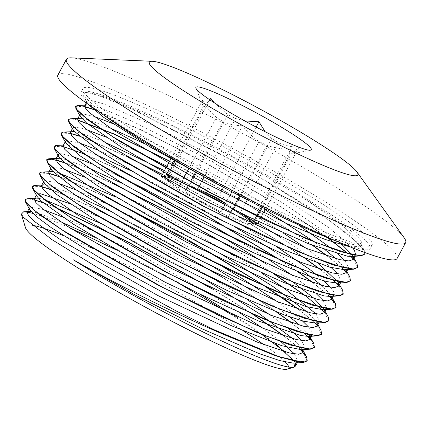 <?xml version="1.0" encoding="UTF-8"?>
<svg xmlns="http://www.w3.org/2000/svg" width="427" height="427" viewBox="0 0 427 427"><rect width="100%" height="100%" fill="white"/><g stroke="black" fill="none" stroke-linecap="round" stroke-linejoin="round"><path stroke-width="0.32" stroke-dasharray="2.13 1.6" d="M252.48 223.518A49.975 4.804 -151.6 0 1 252.917 224.853A49.975 4.804 -151.6 0 1 224.896 214.68A49.975 4.804 -151.6 0 1 178.059 188.462A49.975 4.804 -151.6 0 1 164.993 177.312A49.975 4.804 -151.6 0 1 165.479 176.997M181.475 182.142A49.975 4.804 -151.6 0 1 188.494 185.318M225.002 204.576A49.975 4.804 -151.6 0 1 232.48 209.038M222.355 209.465L221.143 211.707A49.975 4.804 -151.6 0 1 185.046 191.702L185.804 190.293M221.143 211.707A423.322 40.693 28.4 0 0 201.261 202.136A423.322 40.693 28.4 0 0 185.046 191.702M179.057 186.62L178.539 187.57A49.975 4.804 -151.6 0 1 170.33 181.806M178.539 187.57A423.322 40.693 28.4 0 0 161.225 176.714A423.322 40.693 28.4 0 0 161.251 176.714M173.773 177.942A49.975 4.804 -151.6 0 1 189.898 184.87L191.109 182.628M168.825 175.182A423.322 40.693 28.4 0 0 169.396 174.766A423.322 40.693 28.4 0 0 189.898 184.87M225.483 203.684A49.975 4.804 -151.6 0 1 232.961 208.152M225.621 203.428A423.322 40.693 28.4 0 0 232.966 208.136M252.96 222.627A49.975 4.804 -151.6 0 1 253.424 223.913M253.718 221.223A423.322 40.693 28.4 0 0 254.583 221.762M252.122 224.175L252.042 224.324A49.975 4.804 -151.6 0 1 228.973 215.518L230.132 213.383M252.042 224.324A423.322 40.693 28.4 0 0 249.48 225.616A423.322 40.693 28.4 0 0 228.973 215.518M240.534 196.287L271.759 138.54A49.975 4.804 -151.6 0 1 278.26 142.666C284.846 145.623 291.764 147.128 299.007 147.187C295.687 150.501 293.119 152.727 291.299 153.864A49.975 4.804 -151.6 0 1 290.776 154.142A49.975 4.804 -151.6 0 1 289.97 154.179L261.42 206.983M299.007 147.187L265.557 209.054M263.507 212.838L260.758 217.925M260.662 218.106L258.703 221.725M255.442 220.172L257.406 216.542M262.327 207.437L291.299 153.864M168.868 170.154L171.574 165.148M173.981 160.701L203.433 106.227A49.975 4.804 -151.6 0 1 204.763 105.912L174.867 161.203M172.465 165.644L169.754 170.651M169.658 170.832L167.662 174.531M191.205 182.446L193.911 177.451M196.313 173.01L227.826 114.719A49.975 4.804 -151.6 0 1 235.656 118.535L203.978 177.125M201.576 181.566L198.875 186.562M198.779 186.743L197.728 188.681M235.528 205.547L238.25 200.514M278.26 142.666L247.356 199.825M245.135 203.935L242.408 208.979M242.312 209.161L240.332 212.817M232.528 208.942L234.519 205.264M239.627 195.817L266.902 145.372A49.975 4.804 -151.6 0 1 259.072 141.556L231.925 191.766M229.561 196.137L226.849 201.16M226.753 201.336L224.757 205.019M188.206 185.852L190.212 182.142M195.411 172.524L222.974 121.551A49.975 4.804 -151.6 0 1 216.468 117.425L188.665 168.846M183.461 178.47L181.459 182.18M289.97 154.179C289.33 153.629 289.613 151.943 290.835 149.13L249.48 225.616M290.835 149.13C282.669 149.29 274.694 148.041 266.902 145.372M259.072 141.556C252.33 137.147 246.849 131.847 242.621 125.65L201.261 202.136M242.621 125.65C235.976 125.826 229.427 124.46 222.974 121.551M216.468 117.425C210.858 112.664 206.23 106.931 202.579 100.228L170.837 158.935M165.628 168.564L163.632 172.262M265.146 131.73L271.759 138.54M256.109 127.043L223.497 187.357M221.095 191.803L218.384 196.815M214.407 102.875L227.826 114.719M209.887 99.881L176.298 162.004M173.896 166.45L171.19 171.451M171.094 171.633L169.396 174.766M202.579 100.228L202.873 105.538L203.433 106.227M235.656 118.535L244.836 120.942M204.763 105.912L209.774 99.801M68.928 227.303L42.225 216.436M41.552 216.195L32.916 213.415M62.993 235.458A149.562 14.379 -151.6 0 1 89.729 247.142M91.538 247.98A149.562 14.379 -151.6 0 1 215.048 313.471M216.836 314.539A149.562 14.379 -151.6 0 1 243.47 330.994M263.987 344.744A149.562 14.379 -151.6 0 1 280.277 357.212M280.667 357.548A149.562 14.379 -151.6 0 1 285.359 362.005M288.721 367.071A149.562 14.379 -151.6 0 1 287.312 369.152M25.417 227.543A149.562 14.379 -151.6 0 1 31.95 225.178M295.356 363.035L294.363 361.407M294.203 361.178L288.882 355.392L284.825 351.773M261.121 333.983L232 314.929M182.377 285.417L116.688 250.121M300.72 349.788L298.019 347.231M297.699 346.943L284.494 336.145M252.997 314.165L214.028 289.816M54.533 206.967L42.732 202.483M34.251 199.841L27.109 198.747M313.749 343.447L310.178 338.782M304.91 333.62L291.705 322.823M277.086 312.222L261.175 301.478M260.192 300.832L221.271 276.509M98.205 209.956L62.604 193.997M61.75 193.65L49.943 189.156M41.44 186.503L34.352 185.43M320.96 330.151L317.4 325.475M315.153 323.143L312.436 320.576M312.132 320.298L298.895 309.484M284.27 298.884L268.412 288.166M105.416 196.633L69.804 180.664M68.939 180.311L57.159 175.839M48.667 173.186L41.568 172.092M328.192 316.845L324.605 312.148M274.614 274.182L235.651 249.838M112.627 183.306L76.999 167.331M76.155 166.989L64.344 162.495M55.862 159.858L48.726 158.769M329.559 296.482L326.847 293.925M326.532 293.643L313.317 282.839M298.703 272.239L282.797 261.495M119.822 169.978L84.226 154.014M63.063 146.525L55.985 145.447M342.587 290.184L339.022 285.503M336.764 283.16L334.047 280.592M333.743 280.315L320.512 269.506M305.887 258.901L290.029 248.183M289.026 247.527L228.658 210.591L162.495 174.36M127.038 156.656L91.41 140.675M90.556 140.328L78.776 135.85M70.284 133.203L63.169 132.108M349.798 276.84L346.217 272.154M343.954 269.821L341.253 267.27M340.933 266.976L327.739 256.184M313.108 245.584L297.208 234.839M296.231 234.199L235.864 197.263L169.7 161.032M77.474 119.87L70.359 118.791M356.977 263.491L353.423 258.821M351.181 256.504L348.464 253.942M328.422 238.02L274.059 202.329L205.979 163.146L140.462 129.525L93.187 109.2M84.69 106.542L77.607 105.458M365.117 252.64L364.22 250.211L349.782 235.544L319.444 213.393L228.039 157.995L134.617 110.097L102.016 96.443L84.322 92.179A162.361 15.607 28.4 0 0 82.923 92.905L82.731 93.951L83.404 95.808L100.751 111.943L148.217 143.515L213.078 180.786L279.381 214.696L227.367 189.348M350.658 247.073L360.441 246.064L359.801 242.322L342.876 225.755L306.965 200.407L300.064 196.089L236.638 159.308L168.953 124.374L113.539 99.907L95.568 93.86L84.322 92.179M295.324 363.035L294.427 361.423M275.228 343.527L264.446 335.547M263.758 335.056L237.652 317.464M199.681 294.064L94.564 237.225M59.78 221.287L37.635 213.03M37.117 212.881L31.155 211.552M301.489 347.866L292.746 338.638M206.839 280.71L101.722 223.871M44.333 199.558L38.366 198.229M309.335 335.558L308.86 334.779M308.7 334.538L299.951 325.315M289.65 316.871L278.879 308.902M278.185 308.406L252.063 290.808M214.066 267.393L108.954 210.559M74.191 194.637L52.051 186.375M51.518 186.22L45.582 184.907M316.946 323.052L316.044 321.44M315.9 321.216L307.173 311.993M221.293 254.076L116.176 197.242M58.739 172.903L52.767 171.569M292.575 281.74L266.496 264.164M228.456 240.727L123.334 183.888M88.592 167.971L66.473 159.73M65.945 159.575L59.988 158.252M330.946 295.575L330.471 294.795M330.317 294.555L321.579 285.337M299.802 268.428L273.68 250.825M235.699 227.42L130.582 170.581M95.813 154.654L73.668 146.392M73.134 146.237L67.199 144.918M318.467 263.56L307.68 255.581M306.981 255.084L280.907 237.508M257.945 223.129L164.496 170.661M103.003 141.316L80.879 133.075M80.361 132.925L74.389 131.585M345.779 269.731L344.893 268.135M344.733 267.9L335.98 258.677M325.678 250.233L314.912 242.269M265.151 209.801L204.25 174.659L144.956 143.904M110.214 127.993L88.09 119.741M87.556 119.592L81.61 118.268M352.974 256.408L352.083 254.807M340.111 242.696L284.889 204.223L206.006 158.364L131.81 120.985L105.17 109.766L88.987 104.957M307.088 360.932L302.935 352.344M300.448 349.788L297.608 347.124M297.283 346.836L283.902 335.953M251.882 313.68L212.022 288.849M55.307 207.501L43.143 202.836M34.309 200.055L25.124 199.719M314.475 347.258L310.119 339.006M304.504 333.514L291.118 322.631M276.274 311.907L260.102 301.008M259.104 300.357L219.222 275.522M99.95 211.018L63.367 194.52M62.497 194.168L50.365 189.519M41.499 186.727L32.308 186.455M321.51 334.277L317.341 325.7M314.864 323.143L312.009 320.463M311.699 320.186L298.324 309.297M107.113 197.669L70.583 181.197M69.697 180.834L57.565 176.186M48.726 173.405L39.492 173.116M328.753 320.864L324.547 312.356M318.905 306.853L305.524 295.97M273.51 273.702L233.638 248.866M114.356 184.363L77.783 167.87M76.924 167.517L64.765 162.858M336.097 307.269L331.742 299.028M329.276 296.482L326.441 293.819M326.127 293.536L312.735 282.647M297.886 271.919L281.724 261.03M121.556 171.035L84.989 154.542M84.108 154.179L71.982 149.535M63.121 146.744L53.967 146.392M343.084 294.347L338.963 285.716M333.316 280.203L319.94 269.314M305.091 258.591L288.93 247.703M287.905 247.036L227.927 210.404L162.399 174.536M128.735 157.691L92.195 141.214M91.319 140.857L79.182 136.202M70.343 133.421L61.109 133.133M350.418 280.795L346.158 272.367M343.687 269.821L340.853 267.169M340.527 266.87L327.141 255.992M312.318 245.274L296.13 234.37M295.132 233.718L235.149 197.082L169.604 161.209M77.533 120.083L68.32 119.838M357.693 267.35L353.364 259.05M350.893 256.504L348.053 253.835M327.637 237.7L273.435 202.179L205.846 163.306L140.793 129.909L93.604 109.552M84.749 106.766L75.616 106.35M364.765 254.257L363.745 249.736L357.324 242.424L329.649 220.663L232.832 160.91L130.779 108.57L97.255 95.013L87.492 92.483L82.918 92.905M88.597 104.684L87.498 103.12L87.167 101.178L92.029 100.617L103.606 103.884L148.975 123.44L212.032 155.887L277.385 193.639L329.1 227.815L352.585 247.841M355.616 254.94L355.413 255.245M355.253 255.421L352.088 256.472M80.9 113.86L81.984 113.699L94.218 116.47M112.611 123.547L162.847 147.139L228.594 182.452L290.84 219.948L298.308 224.821M331.779 248.695L338.392 254.236M344.899 260.625L348.597 267.862L348.432 268.279M348.08 268.743L344.925 269.789M73.711 127.198L81.077 128.015L86.996 129.792M105.421 136.88L131.393 148.585M166.898 166.22L178.321 172.182L244.708 209.294L283.288 233.057M305.711 248.05L324.088 261.639M324.563 262.018L331.192 267.569M337.709 273.963L341.21 281.596M65.881 143.109L65.544 141.161M66.489 140.515L79.785 143.114M98.205 150.208L124.188 161.913M125.986 162.767L194.696 198.219L245.301 227.271M247.238 228.434L276.098 246.395M317.373 275.351L323.965 280.886M330.487 287.28L333.45 291.294L333.797 295.228M333.636 295.399L330.471 296.45M57.981 155.177L59.07 153.917M59.289 153.843L61.2 153.688L72.601 156.453M90.999 163.53L116.982 175.241M240.022 241.757L268.898 259.723M291.283 274.7L309.682 288.294M310.157 288.673L316.775 294.219M323.282 300.613L326.815 308.262M51.48 169.786L51.149 167.822L51.88 167.251M52.089 167.181L61.024 168.419L65.374 169.77M83.804 176.863L109.771 188.569M111.602 189.439L160.91 214.397L230.9 253.932M232.854 255.106L261.666 273.034M316.092 313.946L319.588 321.579L319.385 321.889M319.236 322.054L316.097 323.111M43.928 181.139L44.659 180.562M44.867 180.493L58.173 183.103M76.582 190.186L102.576 201.896M104.369 202.75L113.112 206.972L177.37 240.566L223.689 267.254M276.883 301.361L295.265 314.945M295.756 315.334L302.348 320.869M308.87 327.263L312.233 332.115L312.185 335.206M37.085 196.457L36.743 194.477L37.453 193.901M69.382 203.514L95.36 215.224M97.207 216.099L127.641 231.194L193.858 267.275L216.484 280.587M218.41 281.745L247.276 299.701M269.667 314.678L288.065 328.278M301.67 340.597L305.193 348.24L304.995 348.544M304.846 348.71L301.708 349.756M29.853 209.758L29.527 207.805L30.258 207.228M30.472 207.159L41.093 208.904L43.751 209.753M62.182 216.847L88.154 228.546M89.974 229.411L143.525 256.638L209.278 293.909M211.237 295.089L240.049 313.018M262.482 328.021L280.849 341.6M294.47 353.924L297.966 361.557L297.763 361.866M297.614 362.037L294.465 363.094M103.9 115.183A164.39 15.804 -151.6 0 1 80.927 92.243A164.39 15.804 -151.6 0 1 113.182 99.085A164.39 15.804 -151.6 0 1 277.529 181.464A164.39 15.804 -151.6 0 1 370.134 248.615A164.39 15.804 -151.6 0 1 338.36 241.954M306.96 200.402A154.638 14.865 -151.6 0 1 361.557 243.977A154.638 14.865 -151.6 0 1 279.381 214.696M71.373 57.848A192.801 18.532 -151.6 0 1 104.284 67.301A192.801 18.532 -151.6 0 1 281.324 154.878A192.801 18.532 -151.6 0 1 404.145 237.78M57.901 75.083A192.801 18.532 -151.6 0 1 95.733 83.116A192.801 18.532 -151.6 0 1 288.481 179.73A192.801 18.532 -151.6 0 1 397.099 258.49M115.151 95.445A164.39 15.804 -151.6 0 1 279.498 177.824A164.39 15.804 -151.6 0 1 372.104 244.975A164.39 15.804 -151.6 0 1 219.985 180.685A164.39 15.804 -151.6 0 1 82.897 88.597A164.39 15.804 -151.6 0 1 115.151 95.445M165.473 176.42L164.993 177.312M290.776 154.142L310.568 150.176M202.878 105.538L195.913 88.181M295.148 362.646L294.908 362.219M302.578 349.697L302.156 348.944M316.989 323.052L316.546 322.257M353.017 256.408L352.563 255.602M364.22 250.211L359.801 242.322M87.498 103.12L83.404 95.808M87.177 101.183L86.211 102.971M51.144 167.822L50.77 168.521M43.938 181.149L43.57 181.838M36.733 194.472L36.364 195.16M29.527 207.8L29.148 208.504M361.557 243.977L360.431 246.059M355.627 254.946L354.906 256.275M348.325 268.455L347.706 269.597M341.216 281.601L341.045 281.916M334.01 294.929L333.29 296.258M326.698 308.454L326.084 309.58M319.599 321.584L318.873 322.919M312.393 334.912L311.673 336.236M305.182 348.235L305.017 348.549M297.977 361.562L297.256 362.902M82.897 88.597L80.927 92.243M372.104 244.975L370.134 248.615"/><path stroke-width="0.64" d="M232.48 209.038A49.975 4.804 -151.6 0 1 236.729 211.685A49.975 4.804 -151.6 0 1 252.48 223.518M165.479 176.997A49.975 4.804 -151.6 0 1 181.475 182.142M188.494 185.318A49.975 4.804 -151.6 0 1 225.002 204.576M170.33 181.806A49.975 4.804 -151.6 0 1 165.473 176.42A49.975 4.804 -151.6 0 1 165.505 176.372L168.868 170.154M161.251 176.714A423.322 40.693 28.4 0 0 165.505 176.372M167.662 174.531L166.834 176.057A49.975 4.804 -151.6 0 1 173.773 177.942M166.834 176.057A423.322 40.693 28.4 0 0 168.825 175.182M218.384 196.815L217.61 198.245A423.322 40.693 28.4 0 1 197.728 188.681A49.975 4.804 -151.6 0 1 225.483 203.684M232.961 208.152A49.975 4.804 -151.6 0 1 233.831 208.686L235.528 205.547M217.61 198.245A423.322 40.693 28.4 0 0 225.621 203.428M232.966 208.136A423.322 40.693 28.4 0 0 233.831 208.686M253.718 221.223A423.322 40.693 28.4 0 1 240.332 212.817A49.975 4.804 -151.6 0 1 252.96 222.627M253.424 223.913A49.975 4.804 -151.6 0 1 253.398 223.962A49.975 4.804 -151.6 0 1 253.371 224.01L255.442 220.172M254.583 221.762A423.322 40.693 28.4 0 0 257.652 223.673A423.322 40.693 28.4 0 0 253.371 224.01L253.046 224.618M265.557 209.054L263.507 212.838M258.703 221.725L257.652 223.673M257.406 216.542L262.327 207.437M171.574 165.148L173.981 160.701M174.867 161.203L172.465 165.644M193.911 177.451L196.313 173.01M203.978 177.125L201.576 181.566M238.25 200.514L240.534 196.287M247.356 199.825L245.135 203.935M261.42 206.983L252.122 224.175M230.132 213.383L232.528 208.942M234.519 205.264L239.627 195.817M231.925 191.766L229.561 196.137M224.757 205.019L222.355 209.465M185.804 190.293L188.206 185.852M190.212 182.142L195.411 172.524M188.665 168.846L183.461 178.47M181.459 182.18L179.057 186.62M170.837 158.935L165.628 168.564M163.632 172.262L161.23 176.703M244.836 120.942L258.965 121.759L265.146 131.73M258.965 121.759L256.109 127.043M223.497 187.357L221.095 191.803M209.774 99.801L210.751 98.279L214.407 102.875M210.751 98.279L209.887 99.881M176.298 162.004L173.896 166.45M208.75 90.07A65.603 6.304 -151.6 0 1 277.406 124.743A65.603 6.304 -151.6 0 1 310.568 150.176A65.603 6.304 -151.6 0 1 250.585 124.086A65.603 6.304 -151.6 0 1 195.913 88.181A65.603 6.304 -151.6 0 1 208.75 90.07M42.225 216.436L41.552 216.195M32.916 213.415L28.358 212.299L23.608 211.824L21.355 214.135L23.421 217.375L52.147 239.75L107.935 273.974L177.531 311.667L214.626 329.986A162.361 15.607 28.4 0 0 225.611 335.264C175.892 314.24 114.244 283.096 73.497 259.872A154.638 14.865 28.4 0 0 293.92 367.209L295.356 363.035M31.95 225.178A149.562 14.379 -151.6 0 1 54.805 232.219A149.562 14.379 -151.6 0 1 62.993 235.458M89.729 247.142A149.562 14.379 -151.6 0 1 91.538 247.98M215.048 313.471A149.562 14.379 -151.6 0 1 216.836 314.539M243.47 330.994A149.562 14.379 -151.6 0 1 263.987 344.744M280.277 357.212A149.562 14.379 -151.6 0 1 280.667 357.548M285.359 362.005A149.562 14.379 -151.6 0 1 288.721 367.071M294.155 367.145L287.312 369.152A149.562 14.379 -151.6 0 1 150.187 309.772A149.562 14.379 -151.6 0 1 25.417 227.543L21.35 214.135M284.825 351.773L261.121 333.983M232 314.929L182.377 285.417M116.688 250.121L68.928 227.303M214.626 329.986L279.552 356.972L298.921 362.037L307.226 360.708L306.575 356.833L300.72 349.788M298.019 347.231L297.699 346.943M284.494 336.145L252.997 314.165M214.028 289.816L126.728 241.132L54.533 206.967M42.732 202.483L34.251 199.841M36.135 198.117L27.109 198.747L25.182 199.596L26.72 203.348L33.658 209.892L62.673 230.26L162.383 287.216L218.053 314.891L266.453 336.14L300.261 347.583L310.018 348.992L314.416 347.37L313.749 343.447L309.335 335.558L309.975 339.348L305.78 340.911L296.477 339.588L264.254 328.726L165.089 282.21L70.081 228.045L42.422 208.68L35.804 202.473L34.325 198.913L36.135 198.117L38.366 198.229M310.178 338.782L304.91 333.62M291.705 322.823L277.086 312.222M261.175 301.478L260.192 300.832M221.271 276.509L158.193 240.641L98.205 209.956M62.604 193.997L61.75 193.65M49.943 189.156L41.44 186.503M45.582 184.907L34.352 185.43L32.388 186.268L33.909 190.015L40.88 196.575L69.879 216.932L169.588 273.888L225.264 301.563L273.648 322.801L307.467 334.256L317.213 335.659L321.643 334.058L320.96 330.151L316.989 323.052M317.4 325.475L315.153 323.143M312.436 320.576L312.132 320.298M298.895 309.484L284.27 298.884M268.412 288.166L188.312 239.921L105.416 196.633M69.804 180.664L68.939 180.311M57.159 175.839L48.667 173.186M52.767 171.569L41.568 172.092L39.61 172.951L41.115 176.687L48.075 183.242L77.073 203.599L176.799 260.561L232.459 288.23L280.859 309.479L314.688 320.939L324.413 322.332L328.838 320.725L328.192 316.845L323.778 308.956L313.503 297.902L292.575 281.74M324.605 312.148L305.924 296.023L274.614 274.182M235.651 249.838L172.599 213.986L112.627 183.306M76.999 167.331L76.155 166.989M64.344 162.495L55.862 159.858M59.988 158.252L48.726 158.769L46.794 159.607L48.336 163.365L55.28 169.914L84.295 190.282L184 247.233L239.68 274.913L288.07 296.157L321.878 307.6L331.64 309.015L336.038 307.392L335.36 303.464L329.559 296.482M326.847 293.925L326.532 293.643M313.317 282.839L298.703 272.239M282.797 261.495L202.713 213.26L119.822 169.978M84.226 154.014L63.063 146.525M67.199 144.918L55.985 145.447L54.015 146.29L55.521 150.026L62.502 156.592L91.49 176.943L191.211 233.911L246.875 261.58L295.26 282.818L329.089 294.278L338.824 295.676L343.265 294.075L342.587 290.184L338.173 282.295L318.467 263.56M339.022 285.503L336.764 283.16M334.047 280.592L333.743 280.315M320.512 269.506L305.887 258.901M290.029 248.183L289.026 247.527M162.495 174.36L127.038 156.656M91.41 140.675L90.556 140.328M78.776 135.85L70.284 133.203M74.389 131.585L63.169 132.108L61.221 132.962L62.742 136.709L69.686 143.258L98.696 163.621L198.416 220.578L254.081 248.252L302.481 269.501L336.3 280.955L346.041 282.354L350.45 280.736L349.798 276.84L345.384 268.951M346.217 272.154L343.954 269.821M341.253 267.27L340.933 266.976M327.739 256.184L313.108 245.584M297.208 234.839L296.231 234.199M169.7 161.032L113.577 133.752L77.474 119.87M81.61 118.268L70.359 118.791L68.411 119.629L69.948 123.382L76.908 129.936L105.912 150.299L205.617 207.255L261.297 234.93L309.682 256.168L343.489 267.617L353.257 269.031L357.661 267.414L356.977 263.491L353.017 256.408M353.423 258.821L351.181 256.504M348.464 253.942L328.422 238.02M93.187 109.2L84.69 106.542M88.987 104.957L77.607 105.458L75.638 106.312L77.138 110.043L84.114 116.608L113.102 136.96L212.827 193.927L268.492 221.597L316.882 242.84L350.711 254.3L360.441 255.693L364.877 254.092L365.117 252.64M293.92 367.209L295.569 366.003L295.324 363.035M294.427 361.423L275.228 343.527M264.446 335.547L263.758 335.056M237.652 317.464L199.681 294.064M94.564 237.225L59.78 221.287M37.635 213.03L37.117 212.881M31.155 211.552L28.977 211.45L27.136 212.251L28.577 215.79L35.227 222.013L62.86 241.362L157.889 295.537L257.038 342.048L289.282 352.921L298.553 354.229L302.786 352.681L302.156 348.944L301.489 347.866M292.746 338.638L258.511 313.124L206.839 280.71M101.722 223.871L44.333 199.558M299.951 325.315L289.65 316.871M278.879 308.902L278.185 308.406M252.063 290.808L214.066 267.393M108.954 210.559L74.191 194.637M52.051 186.375L51.518 186.22M43.373 184.806L41.536 185.59L42.994 189.134L49.644 195.363L77.287 214.712L172.294 268.882L271.449 315.388L303.677 326.26L312.975 327.578L317.202 326.031L316.946 323.052M307.173 311.993L272.949 286.485L221.293 254.076M116.176 197.242L58.739 172.903M50.589 171.467L48.753 172.268L50.199 175.807L56.839 182.03L84.477 201.379L179.505 255.554L278.66 302.065L310.899 312.943L320.175 314.245L324.397 312.697L323.778 308.956M266.496 264.164L228.456 240.727M123.334 183.888L88.592 167.971M66.473 159.73L65.945 159.575M57.752 158.139L55.942 158.929L57.421 162.49L64.045 168.702L91.704 188.061L186.706 242.226L285.871 288.743L318.088 299.605L327.402 300.928L331.598 299.364L330.946 295.575L335.36 303.464M321.579 285.337L299.802 268.428M273.68 250.825L235.699 227.42M130.582 170.581L95.813 154.654M73.668 146.392L73.134 146.237M65 144.817L63.164 145.612L64.605 149.151L71.266 155.38L98.899 174.728L193.917 228.904L293.061 275.41L325.305 286.282L334.587 287.59L338.824 286.047L338.173 282.295M307.68 255.581L306.981 255.084M280.907 237.508L257.945 223.129M164.496 170.661L103.003 141.316M80.879 133.075L80.361 132.925M72.19 131.479L70.37 132.285L71.827 135.829L78.456 142.047L106.104 161.401L201.122 215.571L300.282 262.087L332.516 272.954L341.797 274.267L346.009 272.709L345.779 269.731M335.98 258.677L325.678 250.233M314.912 242.269L265.151 209.801M144.956 143.904L110.214 127.993M88.09 119.741L87.556 119.592M79.379 118.162L77.559 118.946L79.032 122.501L85.672 128.724L113.32 148.078L208.328 202.249L307.483 248.76L339.705 259.621L349.014 260.945L353.225 259.386L352.974 256.408M352.083 254.807L340.111 242.696M86.628 104.834L84.786 105.629L85.832 108.671L91.084 113.897L113.336 130.08L193.404 177.173L287.259 223.801L325.177 239.446L350.658 247.073M225.611 335.264L275.49 355.792L303.485 362.47L307.088 360.932M302.935 352.344L300.448 349.788M297.608 347.124L297.283 346.836M283.902 335.953L251.882 313.68M212.022 288.849L126.323 241.148L55.307 207.501M43.143 202.836L34.309 200.055M25.124 199.719L25.433 201.864L38.505 213.938L67.786 233.745L159.02 285.684L255.41 331.827L290.552 345.085L310.733 349.131L314.475 347.258M310.119 339.006L304.504 333.514M291.118 322.631L276.274 311.907M260.102 301.008L259.104 300.357M219.222 275.522L158.145 240.844L99.95 211.018M63.367 194.52L62.497 194.168M50.365 189.519L41.499 186.727M32.308 186.455L32.671 188.569L45.748 200.637L74.997 220.428L166.172 272.33L262.514 318.462L297.64 331.715L317.875 335.803L321.51 334.277M317.341 325.7L314.864 323.143M312.009 320.463L311.699 320.186M298.324 309.297L260.603 283.331L211.29 253.275L107.113 197.669M70.583 181.197L69.697 180.834M57.565 176.186L48.726 173.405M39.599 172.94L39.855 175.203L52.852 187.234L82.101 207.036L173.282 258.954L269.699 305.124L304.862 318.393L325.118 322.486L328.753 320.864M324.547 312.356L318.905 306.853M305.524 295.97L273.51 273.702M233.638 248.866L172.551 214.189L114.356 184.363M77.783 167.87L76.924 167.517M64.765 162.858L52.019 159.207L46.714 159.794L47.061 161.897L60.154 173.981L89.44 193.789L180.669 245.717L277.032 291.849L312.164 305.102L332.339 309.148L336.097 307.269M331.742 299.028L329.276 296.482M326.441 293.819L326.127 293.536M312.735 282.647L297.886 271.919M281.724 261.03L203.065 213.687L121.556 171.035M84.989 154.542L84.108 154.179M71.982 149.535L63.121 146.744M53.967 146.392L54.288 148.58L67.343 160.637L96.587 180.429L187.752 232.325L284.104 278.468L319.236 291.726L339.492 295.826L343.084 294.347M338.963 285.716L333.316 280.203M319.94 269.314L305.091 258.591M288.93 247.703L287.905 247.036M162.399 174.536L128.735 157.691M92.195 141.214L91.319 140.857M79.182 136.202L70.343 133.421M61.216 132.962L61.467 135.215L74.469 147.256L103.729 167.058L194.936 218.992L291.363 265.156L326.522 278.425L346.756 282.503L350.418 280.795M346.158 272.367L343.687 269.821M340.853 267.169L340.527 266.87M327.141 255.992L312.318 245.274M296.13 234.37L295.132 233.718M169.604 161.209L113.641 134.003L77.533 120.083M68.32 119.838L68.688 121.925L81.792 134.014L111.079 153.816L202.291 205.739L298.644 251.866L333.765 265.114L353.946 269.165L357.693 267.35M353.364 259.05L350.893 256.504M348.053 253.835L327.637 237.7M93.604 109.552L84.749 106.766M75.616 106.35L75.905 108.591L88.939 120.644L118.183 140.43L209.331 192.326L305.7 238.474L340.842 251.738L361.109 255.848L364.871 254.086M227.367 189.348L212.657 181.715L148.906 146.258L103.409 117.153L88.597 104.684M352.585 247.841L354.522 250.403L355.616 254.94M361.109 255.848L352.088 256.472L347.375 256.205L309.239 244.057L249.208 217.167L181.656 182.286L122.789 148.105L86.697 123.147L80.319 116.48L79.972 114.511L80.9 113.86M94.218 116.47L112.611 123.547M298.308 224.821L331.779 248.695M338.392 254.236L344.899 260.625M348.432 268.279L348.08 268.743M353.946 269.165L344.925 269.789L329.863 267.201L282.589 249.251L218.064 218.608L151.766 182.943L99.587 151.131L74.004 131.126L73.102 129.813L72.771 127.844L73.711 127.198M86.996 129.792L105.421 136.88M131.393 148.585L166.898 166.22M283.288 233.057L305.711 248.05M324.088 261.639L324.563 262.018M331.192 267.569L337.709 273.963M341.21 281.596L337.736 283.128L326.586 281.569L308.7 275.986L253.723 252.816L186.695 219.409L123.686 184.096L79.79 155.674L65.881 143.109L61.467 135.215M65.544 141.161L66.489 140.515M79.785 143.114L98.205 150.208M124.188 161.913L125.986 162.767M245.301 227.271L247.238 228.434M276.098 246.395L309.997 269.661L317.373 275.351M323.965 280.886L330.487 287.28M339.492 295.826L330.471 296.45L324.184 295.932L284.302 282.706L223.321 255.074L155.844 219.964L98.055 186.129L63.788 162.009L58.702 156.469L58.36 154.494M72.601 156.453L90.999 163.53M116.982 175.241L145.217 189.145L211.232 224.858L240.022 241.757M268.898 259.723L291.283 274.7M309.682 288.294L310.157 288.673M316.775 294.219L323.282 300.613M326.698 308.454L323.319 309.772L305.988 306.522L257.209 287.584L192.086 256.371L126.232 220.684L75.435 189.412L51.843 170.368L47.061 161.897M65.374 169.77L83.804 176.863M109.771 188.569L111.602 189.439M230.9 253.932L232.854 255.106M261.666 273.034L283.277 287.462L316.092 313.946M325.118 322.486L315.863 323.127L303.72 321.232L284.206 314.923L228.018 290.888L160.755 257.097L98.546 221.965L56.3 194.253L44.269 183.092L43.928 181.139M58.173 183.103L76.582 190.186M102.576 201.896L104.369 202.75M223.689 267.254L241.837 278.356L276.883 301.361M295.265 314.945L295.756 315.334M302.348 320.869L308.87 327.263M312.185 335.206L308.86 336.428L300.864 335.59L259.285 321.296L197.413 292.943L130.075 257.646L73.417 224.202L41.008 200.941L37.085 196.457L32.671 188.569M37.453 193.901L40.549 193.751L69.382 203.514M95.36 215.224L97.207 216.099M216.484 280.587L218.41 281.745M247.276 299.701L269.667 314.678M288.065 328.278L294.769 333.861L301.67 340.597M310.733 349.131L301.708 349.756L281.996 345.774L231.76 325.865L166.103 294.112L100.756 258.442L51.395 227.74L36.733 216.831L29.853 209.758L25.433 201.864M43.751 209.753L62.182 216.847M88.154 228.546L89.974 229.411M209.278 293.909L211.237 295.089M240.049 313.018L262.482 328.021M280.849 341.6L294.47 353.924M303.485 362.47L293.141 363.126L279.995 360.65L259.611 353.796L202.265 328.923L134.836 294.774L73.497 259.872M338.36 241.954A164.39 15.804 -151.6 0 1 103.9 115.183M172.583 67.103A118.525 11.396 -151.6 0 1 281.414 120.942A118.525 11.396 -151.6 0 1 356.919 171.905A118.525 11.396 -151.6 0 1 248.167 128.564A118.525 11.396 -151.6 0 1 152.354 61.296A118.525 11.396 -151.6 0 1 172.583 67.103M356.919 171.905L404.145 237.78A192.801 18.532 -151.6 0 1 405.65 242.669A192.801 18.532 -151.6 0 1 227.239 167.272A192.801 18.532 -151.6 0 1 66.452 59.268A192.801 18.532 -151.6 0 1 71.373 57.848L152.354 61.296M405.65 242.669L397.099 258.49A192.801 18.532 -151.6 0 1 218.688 183.087A192.801 18.532 -151.6 0 1 57.901 75.083L66.452 59.268M23.608 211.824L28.977 211.45M306.575 356.833L302.578 349.697M80.319 116.48L75.905 108.591M73.102 129.813L68.688 121.925M337.736 283.128L346.756 282.503M58.702 156.469L54.288 148.58M323.319 309.772L332.339 309.148M44.269 183.092L39.855 175.203M308.86 336.428L317.875 335.803M86.211 102.971L84.776 105.624M79.972 114.511L77.57 118.952M72.766 127.838L70.364 132.279M65.561 141.166L63.159 145.607M57.981 155.177L55.948 158.935M50.77 168.521L48.742 172.262M43.57 181.838L41.536 185.59M36.364 195.16L34.331 198.918M29.148 208.504L27.125 212.246M354.906 256.275L353.225 259.386M347.706 269.597L346.019 272.714M341.045 281.916L338.814 286.042M333.29 296.258L331.608 299.37M326.084 309.58L324.403 312.697M318.873 322.919L317.197 326.025M311.673 336.236L309.991 339.353M305.017 348.549L302.78 352.681M297.256 362.902L295.575 366.008"/></g></svg>
